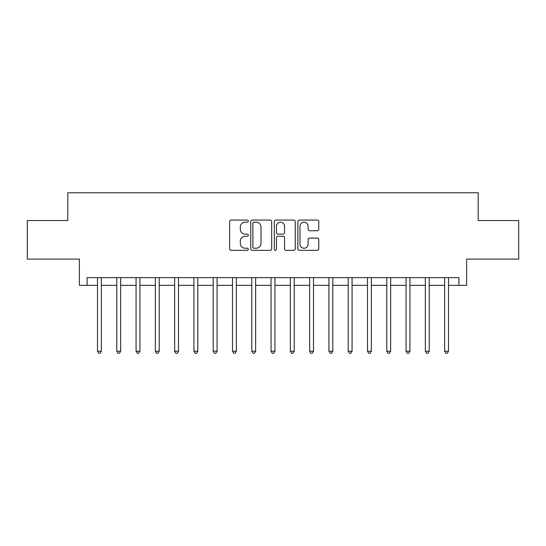 <?xml version="1.0" encoding="UTF-8"?>
<svg xmlns="http://www.w3.org/2000/svg" width="546" height="546" viewBox="0 0 546 546"><rect width="100%" height="100%" fill="white"/><g stroke="black" fill="none" stroke-linecap="round" stroke-linejoin="round"><path stroke-width="0.82" d="M248.314 221.116A1.058 1.058 0 0 0 247.256 220.058L231.163 220.058A1.515 1.515 0 0 0 229.648 221.574L229.648 248.833A1.515 1.515 0 0 0 231.163 250.341L247.256 250.341A1.058 1.058 0 0 0 248.314 249.283A1.058 1.058 0 0 0 247.256 248.225L245.174 248.225A4.846 4.846 0 0 1 240.329 243.38L240.329 241.107A4.846 4.846 0 0 1 245.174 236.261L247.256 236.261A1.058 1.058 0 0 0 248.314 235.203A1.058 1.058 0 0 0 247.256 234.138L245.174 234.138A4.846 4.846 0 0 1 240.329 229.293L240.329 227.02A4.846 4.846 0 0 1 245.174 222.174L247.256 222.174A1.058 1.058 0 0 0 248.314 221.116M317.26 230.733A1.515 1.515 0 0 0 318.775 229.218L318.775 221.574A1.515 1.515 0 0 0 317.26 220.058L299.385 220.058A1.515 1.515 0 0 0 297.877 221.574L297.877 248.833A1.515 1.515 0 0 0 299.385 250.341L317.26 250.341A1.515 1.515 0 0 0 318.775 248.833L318.775 239.592A1.515 1.515 0 0 0 317.26 238.076L309.609 238.076A1.515 1.515 0 0 0 308.094 239.592L308.094 244.171A4.054 4.054 0 0 1 304.047 248.225A4.054 4.054 0 0 1 299.993 244.171L299.993 226.228A4.054 4.054 0 0 1 304.047 222.174A4.054 4.054 0 0 1 308.094 226.228L308.094 229.218A1.515 1.515 0 0 0 309.609 230.733L317.26 230.733M87.087 285.34L87.087 277.627L458.913 277.627L458.913 285.34L466.625 285.34L466.625 259.111L518.7 259.111L518.7 220.543L478.2 220.543L478.2 192.772L67.8 192.772L67.8 220.543L27.3 220.543L27.3 259.111L79.375 259.111L79.375 285.34L97.502 285.34M271.676 221.574A1.515 1.515 0 0 0 270.161 220.058L252.293 220.058A1.515 1.515 0 0 0 250.778 221.574L250.778 248.833A1.515 1.515 0 0 0 252.293 250.341L270.161 250.341A1.515 1.515 0 0 0 271.676 248.833L271.676 221.574M275.839 220.058L293.707 220.058A1.515 1.515 0 0 1 295.222 221.574L295.222 248.833A1.515 1.515 0 0 1 293.707 250.341L286.063 250.341A1.515 1.515 0 0 1 284.548 248.833L284.548 237.776A1.515 1.515 0 0 0 283.033 236.261L277.962 236.261A1.515 1.515 0 0 0 276.447 237.776L276.447 249.283A1.058 1.058 0 0 1 275.382 250.341A1.058 1.058 0 0 1 274.324 249.283L274.324 221.574A1.515 1.515 0 0 1 275.839 220.058M101.358 285.34L116.783 285.34M120.646 285.34L136.07 285.34M139.926 285.34L155.357 285.34M159.214 285.34L174.645 285.34M178.501 285.34L193.926 285.34M197.788 285.34L213.213 285.34M217.069 285.34L232.5 285.34M236.357 285.34L251.788 285.34M255.644 285.34L271.069 285.34M274.931 285.34L290.356 285.34M294.212 285.34L309.643 285.34M313.5 285.34L328.931 285.34M332.787 285.34L348.212 285.34M352.074 285.34L367.499 285.34M371.355 285.34L386.786 285.34M390.643 285.34L406.074 285.34M409.93 285.34L425.354 285.34M429.217 285.34L444.642 285.34M448.498 285.34L458.913 285.34M253.958 222.174A1.058 1.058 0 0 0 252.894 223.239L252.894 247.161A1.058 1.058 0 0 0 253.958 248.225L256.149 248.225A4.846 4.846 0 0 0 261.002 243.38L261.002 227.02A4.846 4.846 0 0 0 256.149 222.174L253.958 222.174M284.548 226.303A4.054 4.054 0 0 0 280.494 222.249A4.054 4.054 0 0 0 276.447 226.303L276.447 232.623A1.515 1.515 0 0 0 277.962 234.138L283.033 234.138A1.515 1.515 0 0 0 284.548 232.623L284.548 226.303M101.549 277.627L101.467 277.825A1.542 1.542 0 0 0 101.358 278.399L101.358 351.221L97.502 351.221L97.502 278.399A1.542 1.542 0 0 0 97.386 277.825L97.311 277.627M101.358 351.221L100.198 353.228L98.655 353.228L97.502 351.221M120.83 277.627L120.755 277.825A1.542 1.542 0 0 0 120.646 278.399L120.646 351.221L116.783 351.221L116.783 278.399A1.542 1.542 0 0 0 116.673 277.825L116.598 277.627M120.646 351.221L119.485 353.228L117.943 353.228L116.783 351.221M140.117 277.627L140.042 277.825A1.542 1.542 0 0 0 139.926 278.399L139.926 351.221L136.07 351.221L136.07 278.399A1.542 1.542 0 0 0 135.961 277.825L135.879 277.627M139.926 351.221L138.773 353.228L137.23 353.228L136.07 351.221M159.405 277.627L159.323 277.825A1.542 1.542 0 0 0 159.214 278.399L159.214 351.221L155.357 351.221L155.357 278.399A1.542 1.542 0 0 0 155.248 277.825L155.166 277.627M159.214 351.221L158.06 353.228L156.511 353.228L155.357 351.221M178.692 277.627L178.61 277.825A1.542 1.542 0 0 0 178.501 278.399L178.501 351.221L174.645 351.221L174.645 278.399A1.542 1.542 0 0 0 174.529 277.825L174.454 277.627M178.501 351.221L177.341 353.228L175.798 353.228L174.645 351.221M197.973 277.627L197.898 277.825A1.542 1.542 0 0 0 197.788 278.399L197.788 351.221L193.926 351.221L193.926 278.399A1.542 1.542 0 0 0 193.816 277.825L193.741 277.627M197.788 351.221L196.628 353.228L195.086 353.228L193.926 351.221M217.26 277.627L217.185 277.825A1.542 1.542 0 0 0 217.069 278.399L217.069 351.221L213.213 351.221L213.213 278.399A1.542 1.542 0 0 0 213.104 277.825L213.022 277.627M217.069 351.221L215.916 353.228L214.373 353.228L213.213 351.221M236.548 277.627L236.466 277.825A1.542 1.542 0 0 0 236.357 278.399L236.357 351.221L232.5 351.221L232.5 278.399A1.542 1.542 0 0 0 232.391 277.825L232.309 277.627M236.357 351.221L235.203 353.228L233.654 353.228L232.5 351.221M255.835 277.627L255.753 277.825A1.542 1.542 0 0 0 255.644 278.399L255.644 351.221L251.788 351.221L251.788 278.399A1.542 1.542 0 0 0 251.672 277.825L251.597 277.627M255.644 351.221L254.484 353.228L252.941 353.228L251.788 351.221M275.116 277.627L275.041 277.825A1.542 1.542 0 0 0 274.931 278.399L274.931 351.221L271.069 351.221L271.069 278.399A1.542 1.542 0 0 0 270.959 277.825L270.884 277.627M274.931 351.221L273.771 353.228L272.229 353.228L271.069 351.221M294.403 277.627L294.328 277.825A1.542 1.542 0 0 0 294.212 278.399L294.212 351.221L290.356 351.221L290.356 278.399A1.542 1.542 0 0 0 290.247 277.825L290.165 277.627M294.212 351.221L293.059 353.228L291.516 353.228L290.356 351.221M313.691 277.627L313.609 277.825A1.542 1.542 0 0 0 313.5 278.399L313.5 351.221L309.643 351.221L309.643 278.399A1.542 1.542 0 0 0 309.534 277.825L309.452 277.627M313.5 351.221L312.346 353.228L310.797 353.228L309.643 351.221M332.978 277.627L332.896 277.825A1.542 1.542 0 0 0 332.787 278.399L332.787 351.221L328.931 351.221L328.931 278.399A1.542 1.542 0 0 0 328.815 277.825L328.74 277.627M332.787 351.221L331.627 353.228L330.084 353.228L328.931 351.221M352.259 277.627L352.184 277.825A1.542 1.542 0 0 0 352.074 278.399L352.074 351.221L348.212 351.221L348.212 278.399A1.542 1.542 0 0 0 348.102 277.825L348.027 277.627M352.074 351.221L350.914 353.228L349.372 353.228L348.212 351.221M371.546 277.627L371.471 277.825A1.542 1.542 0 0 0 371.355 278.399L371.355 351.221L367.499 351.221L367.499 278.399A1.542 1.542 0 0 0 367.39 277.825L367.308 277.627M371.355 351.221L370.202 353.228L368.659 353.228L367.499 351.221M390.834 277.627L390.752 277.825A1.542 1.542 0 0 0 390.643 278.399L390.643 351.221L386.786 351.221L386.786 278.399A1.542 1.542 0 0 0 386.677 277.825L386.595 277.627M390.643 351.221L389.489 353.228L387.94 353.228L386.786 351.221M410.121 277.627L410.039 277.825A1.542 1.542 0 0 0 409.93 278.399L409.93 351.221L406.074 351.221L406.074 278.399A1.542 1.542 0 0 0 405.958 277.825L405.883 277.627M409.93 351.221L408.77 353.228L407.227 353.228L406.074 351.221M429.402 277.627L429.327 277.825A1.542 1.542 0 0 0 429.217 278.399L429.217 351.221L425.354 351.221L425.354 278.399A1.542 1.542 0 0 0 425.245 277.825L425.17 277.627M429.217 351.221L428.057 353.228L426.515 353.228L425.354 351.221M448.689 277.627L448.614 277.825A1.542 1.542 0 0 0 448.498 278.399L448.498 351.221L444.642 351.221L444.642 278.399A1.542 1.542 0 0 0 444.533 277.825L444.451 277.627M448.498 351.221L447.345 353.228L445.802 353.228L444.642 351.221"/></g></svg>
